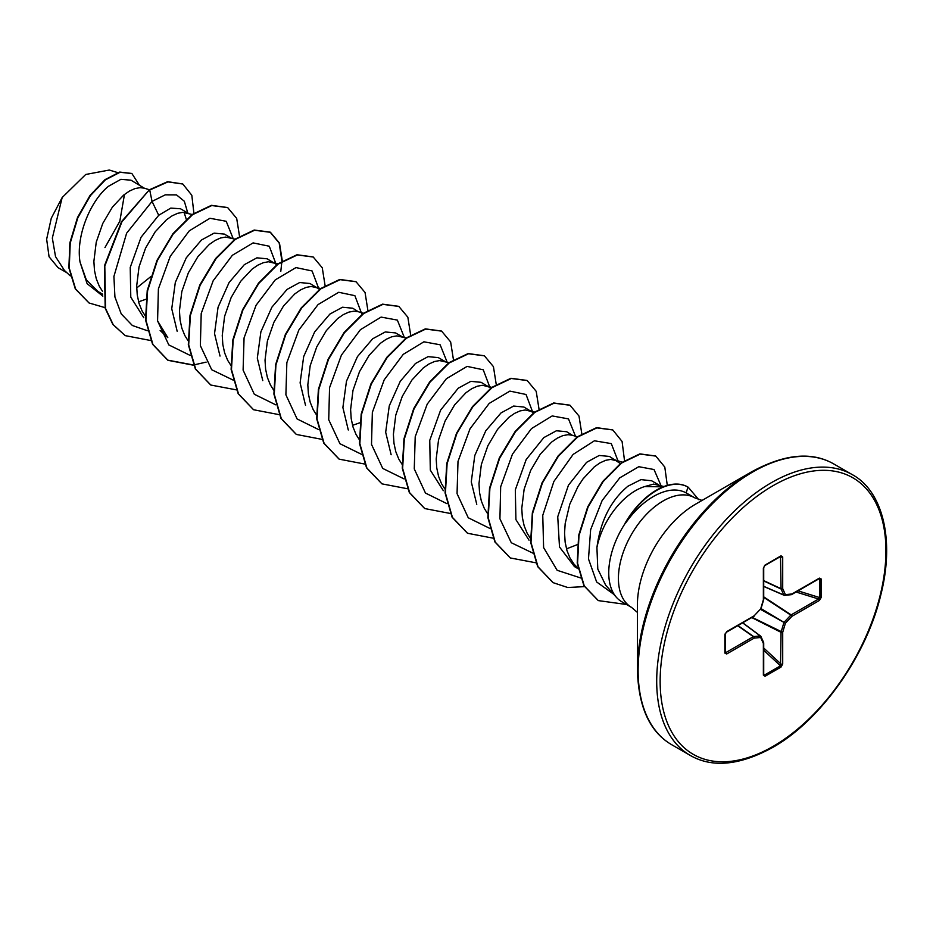 <?xml version="1.0" encoding="UTF-8"?>
<svg xmlns="http://www.w3.org/2000/svg" width="933" height="933" viewBox="0 0 933 933"><rect width="100%" height="100%" fill="white"/><g stroke="black" fill="none" stroke-linecap="round" stroke-linejoin="round"><path stroke-width="1.4" d="M702.071 500.415L694.758 497.837A63.234 36.504 120 0 0 663.141 500.974A63.234 36.504 120 0 0 621.821 556.698A63.234 36.504 120 0 0 631.513 607.371L621.856 601.785A63.234 36.504 -60 0 1 616.433 597.342A63.234 36.504 -60 0 1 625.483 522.912L624.97 523.39A62.814 36.27 -60 0 1 656.447 490.117A62.814 36.27 -60 0 1 687.633 486.874L688.227 487.213L687.633 486.874M637.414 669.509L637.414 604.887A82.221 47.478 120 0 1 695.552 504.182L751.52 471.876A161.374 93.172 120 0 0 637.414 669.509C638.324 706.899 649.753 731.962 671.69 744.709L690.28 755.438C712.276 768.069 739.694 765.433 772.536 747.531C820.375 720.812 866.617 655.747 880.915 594.484C895.225 537.956 881.708 490.443 852.365 474.687A162.085 93.58 120 0 0 771.323 482.723A162.085 93.58 120 0 0 665.427 625.553A162.085 93.58 120 0 0 690.28 755.438M658.966 484.997L651.642 480.775L640.959 479.62L627.956 486.198C610.812 500.438 600.467 520.894 596.922 547.566L597.785 569.037L605.68 585.189L616.433 597.342M596.922 547.566A56.458 32.597 -60 0 1 635.595 490.606A56.458 32.597 -60 0 1 644.68 486.571L664.004 486.839M625.483 522.912L625.658 523.016C634.16 510.981 643.735 501.942 654.395 495.924C666.792 489.254 677.381 488.239 686.163 492.881L694.758 497.837M149.432 189.761L144.277 188.174L130.97 180.174L120.87 179.358L108.485 186.273C90.979 200.222 75.678 235.373 80.028 262.056L86.314 279.83L98.187 291.632L102.665 294.21M144.277 188.174L140.09 187.65L134.97 188.583L129.43 191.067L123.692 195.055L112.415 207.091L102.782 223.407L96.239 242.183L93.883 261.345L94.466 270.383L96.262 278.722L99.248 286.128L102.455 291.248M138.585 301.814L145.863 299.283M188.279 213.26L180.489 208.759L170.786 208.094L158.715 215.278L141.058 237.239L130.223 267.444L130.783 297.149L143.787 317.745M192.664 214.602L182.868 212.351L177.76 213.284L172.22 215.768L166.482 219.756L155.205 231.804L145.571 248.108L139.029 266.896L136.673 286.046L137.256 295.085L139.04 303.423L142.038 310.841L145.245 315.949M231.069 237.962L224.387 234.101L214.112 233.133L201.505 239.991L186.308 257.765L175.311 282.431L171.742 308.776L177.177 331.285M235.011 239.163L225.658 237.064L220.538 237.985L215.01 240.481L209.272 244.469L197.994 256.505L188.361 272.809L181.818 291.597L179.463 310.747L180.034 319.797L181.83 328.136L184.827 335.542L188.034 340.65M277.066 264.89L267.176 258.803L256.902 257.835L244.294 264.692L229.075 282.559L218.054 307.26L214.532 333.617L220.013 356.068M274.932 263.281L268.447 261.765L263.328 262.698L257.8 265.182L252.05 269.171L240.772 281.206L231.151 297.522L224.608 316.299L222.252 335.448L222.824 344.499L224.62 352.837L227.617 360.243L231.197 365.841M319.576 289.335L309.966 283.504L299.68 282.536L287.084 289.393L271.888 307.179L260.89 331.81L257.31 358.144L262.768 380.606M317.721 287.994L311.237 286.466L306.117 287.399L300.589 289.883L294.84 293.872L283.562 305.907L273.94 322.223L267.398 341L265.03 360.161L265.613 369.2L267.409 377.538L270.407 384.944L273.614 390.064M363.38 313.278L358.225 311.704L352.756 308.217L342.469 307.237L329.874 314.094L314.678 331.88L303.68 356.558L300.111 382.892L305.534 405.377M358.225 311.704L354.027 311.167L348.907 312.1L343.379 314.584L337.629 318.573L326.352 330.609L316.73 346.924L310.188 365.713L307.82 384.863L308.403 393.901L310.199 402.24L313.196 409.657L316.404 414.765M352.534 425.331L359.811 422.801M402.228 336.778L395.545 332.918L385.271 331.95L372.664 338.796L357.456 356.604L346.47 381.224L342.889 407.523L348.277 429.985M406.17 337.979L396.817 335.88L391.697 336.801L386.169 339.297L380.419 343.286L369.141 355.321L359.52 371.626L352.977 390.414L350.61 409.564L351.193 418.602L352.989 426.952L355.986 434.358L359.193 439.466M445.018 361.479L438.335 357.619L428.049 356.651L415.453 363.508L400.269 381.282L389.259 405.913L385.679 432.247L391.137 454.733M448.96 362.68L439.606 360.581L434.486 361.514L428.958 363.998L423.209 367.987L411.931 380.023L402.298 396.327L395.767 415.115L393.399 434.265L393.983 443.315L395.779 451.654L398.764 459.059L401.983 464.179M490.723 388.151L481.125 382.32L470.838 381.352L458.243 388.21L440.621 410.1L429.751 440.364L430.311 470.115L443.327 490.676M488.88 386.81L482.396 385.282L477.276 386.215L471.748 388.699L465.999 392.688L454.721 404.724L445.088 421.04L438.557 439.816L436.189 458.978L436.772 468.016L438.568 476.355L441.554 483.761L444.773 488.88M533.513 412.853L523.914 407.033L513.64 406.053L501.033 412.911L485.79 430.778L474.792 455.491L471.27 481.86L476.763 504.333M531.67 411.511L525.186 409.984L520.066 410.917L514.538 413.401L508.788 417.389L497.511 429.425L487.877 445.741L481.346 464.517L478.979 483.679L479.562 492.717L481.358 501.056L484.344 508.473L487.562 513.582M577.317 436.796L572.174 435.221L566.704 431.734L556.418 430.766L543.822 437.612L526.177 459.561L515.319 489.837L515.914 519.634L529.023 540.172M572.174 435.221L567.975 434.696L562.856 435.618L557.328 438.113L551.578 442.102L540.3 454.138L530.667 470.442L524.136 489.23L521.769 508.38L522.352 517.418L524.148 525.769L527.133 533.175L530.352 538.283M566.483 548.861L577.69 544.487M620.305 463.514L609.482 456.435L599.208 455.467L586.6 462.325L568.442 485.207L557.736 516.742L559.497 546.983L574.425 566.576L578.367 568.862M617.249 460.914L610.765 459.398L605.645 460.331L600.117 462.815L594.368 466.803L583.09 478.839L577.97 486.56L569.725 504.356L565.176 523.6L564.558 533.081L565.141 542.131L566.937 550.47L569.923 557.876L574.052 564.15L577.9 568.045M186.402 219.687L184.104 212.374M663.946 486.525L653.555 484.099L644.68 486.571M66.896 272.739L58.021 267.619L49.064 256.762L46.65 239.221L51.28 218.217L62.173 197.528L85.708 174.483L109.289 170.039L117.71 172.617M124.474 194.426L119.821 221.238L104.951 247.595M62.173 197.528L52.33 238.078L55.537 256.633L64.459 270.465L70.302 275.911M158.715 215.278L152.044 201.4L165.281 194.834L176.5 194.88L184.326 201.248L187.766 212.957M102.84 296.111L87.107 283.667L80.028 262.056M147.367 330.714L132.358 325.5L121.22 313.873L114.922 296.962L113.908 276.448L126.62 233.203L152.044 201.4L149.723 190.017L167.952 181.9L182.81 184.023L191.813 195.277L193.959 213.68M105.009 307.633L89.113 303.003L75.655 289.067L69.24 268.039L70.232 243.035L77.859 217.716L90.384 195.673L105.359 179.871L120.065 172.278L131.891 173.538L139.262 184.956M149.362 189.807L121.535 221.657L104.438 265.847L105.184 308.275L112.858 324.451L125.232 335.635L113.208 324.661L105.546 308.485L104.799 266.057L121.896 221.856L149.362 189.807L167.602 181.69L182.635 183.929M88.938 302.898L75.293 288.868L68.879 267.829L69.87 242.837L77.497 217.517L90.023 195.463L104.997 179.661L119.704 172.069L131.716 173.445M150.749 276.658L136.685 287.97M160.138 330.492L167.8 337.629L157.56 320.87M233.168 238.603L226.206 221.284L209.948 218.275L189.294 230.836L170.249 256.318L158.4 288.88L157.572 320.905L168.803 344.907L190.157 355.415M275.993 263.981L269.287 246.242L253.1 242.895L232.364 255.28L213.167 280.775L201.213 313.488L200.362 345.665L211.709 369.748L233.262 380.151M318.783 288.682L312.089 270.967L295.948 267.584L275.247 279.888L256.062 305.289L244.061 337.921L243.105 370.098L254.312 394.251L275.736 404.829M361.572 313.383L354.878 295.668L338.737 292.286L318.036 304.601L298.852 330.002L286.851 362.634L285.895 394.811L297.102 418.952L318.526 429.53M404.327 337.419L397.365 320.101L381.107 317.092L360.453 329.652L341.408 355.135L329.559 387.696L328.719 419.722L339.95 443.723L361.316 454.231M447.117 362.121L440.154 344.802L423.897 341.805L403.243 354.353L384.198 379.848L372.349 412.398L371.509 444.423L382.74 468.436L404.106 478.932M489.93 387.498L483.247 369.783L467.106 366.401L446.406 378.705L427.221 404.117L415.208 436.737L414.264 468.914L425.471 493.067L446.895 503.645M532.72 412.199L526.037 394.484L509.885 391.102L489.195 403.418L470.01 428.818L457.998 461.45L457.053 493.627L468.261 517.768L489.685 528.346M575.486 436.236L568.5 418.894L552.196 415.931L531.507 428.562L512.462 454.138L500.671 486.781L499.925 518.806L511.296 542.738L532.778 553.082M618.299 461.613L611.29 443.607L594.426 440.784L573.107 454.429L553.875 481.475L542.761 515.331L543.612 547.601L557.153 570.296L580.746 577.97M661.03 485.638L654.021 469.532L638.79 466.698L619.757 477.859L602.135 500.543L590.636 529.676L588.478 558.89L596.619 581.947L613.681 594.228M125.232 335.635L150.714 340.522M239.501 236.142L236.69 218.415L227.687 207.616L211.768 205.552L192.513 214.707L173.258 233.95L157.339 260.575L147.589 290.758L145.898 320.136L152.93 344.487L168.022 360.336L193.504 365.223M282.291 260.843L279.48 243.116L270.477 232.329L254.557 230.253L235.303 239.419L216.048 258.663L200.129 285.276L190.379 315.459L188.688 344.848L195.72 369.2L210.811 385.037L236.539 389.901M325.081 285.556L322.27 267.818L313.255 257.03L297.347 254.954L278.092 264.121L258.826 283.364L242.918 309.989L233.168 340.172L231.477 369.561L238.51 393.913L253.613 409.75L279.072 414.637M367.859 310.257L365.06 292.519L356.044 281.731L340.125 279.667L320.87 288.833L301.616 308.077L285.696 334.702L275.946 364.885L274.267 394.274L281.311 418.614L296.402 434.451L321.862 439.338M410.648 334.959L407.849 317.22L398.834 306.432L382.915 304.368L363.66 313.546L344.394 332.789L328.486 359.415L318.736 389.597L317.057 418.975L324.101 443.327L339.192 459.164L364.651 464.039M453.438 359.66L450.639 341.933L441.624 331.133L425.705 329.069L406.438 338.247L387.183 357.491L371.276 384.116L361.526 414.299L359.846 443.688L366.891 468.028L381.982 483.865L407.441 488.74M496.228 384.373L493.429 366.634L484.414 355.835L468.494 353.77L449.228 362.949L429.973 382.192L414.065 408.817L404.316 439L402.636 468.389L409.669 492.729L424.772 508.567L450.231 513.453M539.017 409.074L536.207 391.335L527.203 380.547L511.284 378.483L492.029 387.65L472.774 406.893L456.855 433.518L447.105 463.701L445.426 493.091L452.458 517.43L467.561 533.268L493.021 538.154M581.807 433.775L578.996 416.048L569.993 405.249L554.074 403.184L534.819 412.351L515.564 431.594L499.645 458.22L489.895 488.402L488.216 517.792L495.248 542.131L510.351 557.969L536.067 562.832M624.504 460.54L622.089 441.484L612.783 429.95L596.863 427.885L577.609 437.052L558.354 456.295L542.435 482.921L532.685 513.103L530.994 542.481L538.038 566.832L553.129 582.67L567.707 587.498L584.431 586.635M667.293 485.405L664.797 467.071L655.794 456.097L640.225 454.091L621.576 463.025L603.126 481.603L588.058 507.062L578.985 535.659L577.574 563.252L584.268 585.936L598.333 600.607L626.579 604.514M698.7 499.621L688.227 487.213M227.512 207.523L211.418 205.342L192.163 214.508L172.908 233.74L156.989 260.365L147.227 290.548L145.536 319.937L152.569 344.289L167.672 360.126L193.399 364.99M193.656 364.966L206.123 362.132M280.798 271.316L281.894 261.52M281.918 261.077L279.189 243.07L270.115 232.119L254.196 230.043L234.941 239.21L215.686 258.453L199.767 285.066L190.017 315.261L188.326 344.639L195.359 368.99L210.636 384.932M313.08 256.925L296.986 254.756L277.731 263.922L258.476 283.166L242.557 309.779L232.807 339.974L231.116 369.351L238.16 393.703L253.438 409.645M355.87 281.626L339.764 279.457L320.509 288.624L301.254 307.878L285.346 334.492L275.597 364.686L273.905 394.064L280.95 418.416L296.228 434.358M398.648 306.327L382.553 304.158L363.299 313.336L344.044 332.58L328.124 359.205L318.386 389.388L316.695 418.777L323.739 443.117L339.017 459.059M441.437 331.028L425.343 328.871L406.088 338.038L386.833 357.281L370.914 383.906L361.176 414.1L359.485 443.478L366.529 467.83L381.807 483.761M484.227 355.741L468.133 353.572L448.878 362.739L429.623 381.994L413.704 408.619L403.966 438.802L402.275 468.179L409.319 492.531L424.597 508.462M527.017 380.442L510.922 378.273L491.668 387.452L472.413 406.695L456.494 433.309L446.755 463.503L445.064 492.881L452.108 517.232L467.386 533.163M569.806 405.144L553.712 402.974L534.457 412.153L515.203 431.396L499.283 458.01L489.545 488.192L487.854 517.582L494.887 541.933L510.164 557.864M612.608 429.856L596.514 427.676L577.247 436.854L557.992 456.085L542.085 482.711L532.335 512.893L530.644 542.283L537.676 566.634L552.954 582.565M655.607 455.992L639.863 453.881L621.226 462.826L602.776 481.405L587.708 506.852L578.635 535.46L577.212 563.054L583.918 585.726L598.158 600.502M821.203 579.008L821.203 597.493L819.396 600.455L791.93 616.316L785.411 623.197L782.705 632.294L782.705 664.004L781.038 667.048L765.037 676.285L763.369 675.177L763.369 643.455L760.663 637.484L754.144 638.125L726.679 653.986L724.871 653.1L724.871 634.627L726.679 631.653L754.144 615.803L760.663 608.911L763.369 599.826L763.369 568.104L765.037 565.06L781.038 555.823L782.705 556.943L782.705 588.653L785.411 594.624L791.93 593.983L819.396 578.122L821.203 579.008A1.213 0.7 180 0 1 819.874 579.16L818.614 578.658A1.213 0.7 -120 0 0 819.151 578.682L819.151 578.682A1.213 0.7 -120 0 0 819.396 578.122M625.658 523.016A62.814 36.27 -60 0 1 687.983 487.084L686.163 492.881M819.396 600.455A1.213 0.7 -120 0 0 818.614 599.009L819.874 597.645L819.874 579.16L818.614 578.658M763.719 586.449L784.07 595.254A1.213 1.213 0 0 0 784.665 595.347A1.213 0.921 -95.7 0 1 784.291 595.277A1.213 0.7 -66.6 0 1 783.837 595.009A1.213 0.921 -24.3 0 0 785.411 594.624A1.213 0.921 -95.7 0 1 784.665 595.347L791.196 594.694A1.213 0.921 -95.7 0 0 791.93 593.983A1.213 0.7 -120 0 1 791.487 594.601M763.719 586.321L783.837 595.009L781.131 589.038A1.213 0.653 -65 0 1 781.061 588.7L780.513 556.43A1.213 0.7 -120 0 0 780.781 556.383L780.781 556.383A1.213 0.7 -120 0 0 781.038 555.823M782.705 556.943A1.213 0.7 0 0 1 781.061 556.978L780.513 556.43M726.679 653.986A1.213 0.7 -120 0 0 725.886 652.552L753.363 636.691L737.688 625.705M763.369 675.177A1.213 0.7 0 0 0 763.719 674.676L763.719 642.954A1.213 0.7 0 0 1 763.369 643.455A1.213 0.921 -24.3 0 0 763.614 642.452L760.92 636.481A1.213 0.921 -24.3 0 1 760.663 637.484A1.213 0.921 -95.7 0 0 760.208 635.933A1.213 0.7 -53.4 0 1 760.675 636.189A1.213 0.921 -24.3 0 1 760.92 636.481A1.213 1.213 0 0 0 760.535 636.014L742.738 622.789M765.037 676.285A1.213 0.7 -120 0 0 764.5 675.06L763.439 674.221L764.5 675.06L780.513 665.824L781.061 632.329A1.213 0.63 -63.3 0 1 781.131 631.909L783.837 622.824A1.213 0.606 -60 0 1 784.291 622.019L790.822 615.139L763.719 597.342M821.203 597.493A1.213 0.7 180 0 1 819.874 597.645L798.042 590.857M790.822 594.636A1.213 0.921 -95.7 0 0 791.196 594.694A1.213 1.213 0 0 0 791.674 594.543L819.384 578.577M763.719 596.863L791.149 614.87A1.213 0.7 -120 0 1 791.93 616.316L790.822 615.139A1.213 0.63 -56.7 0 1 791.149 614.87L818.614 599.009L796.059 592.012M760.558 609.389L785.411 623.197L761.025 608.584M763.719 580.932L781.131 589.038A1.213 0.921 -24.3 0 0 782.705 588.653A1.213 0.7 0 0 1 781.061 588.7L763.719 580.618M751.753 617.588L781.061 632.329A1.213 0.7 180 0 0 782.705 632.294L752.173 617.354M782.705 664.004A1.213 0.7 180 0 1 781.061 664.051L763.719 648.027M764.5 565.678A1.213 0.7 -120 0 0 764.78 565.62L764.78 565.62A1.213 0.7 -120 0 0 765.037 565.06M781.038 667.048A1.213 0.7 -120 0 0 780.513 665.824L763.719 650.313M780.874 556.325L764.78 565.62L763.719 567.602A1.213 0.7 180 0 1 763.369 568.104M763.66 599.557L763.369 599.826A1.213 0.7 180 0 0 763.719 599.324L763.719 567.602M760.803 608.468L760.687 609.249A1.213 1.213 0 0 0 760.966 608.759L763.672 599.674A1.213 1.213 0 0 0 763.719 599.324A1.213 0.7 180 0 0 763.439 598.881M763.684 642.767A1.213 0.7 0 0 1 763.719 642.954A1.213 1.213 0 0 0 763.614 642.452A1.213 0.921 -24.3 0 0 763.369 642.172M760.348 609.249L754.144 615.803A1.213 0.7 -120 0 1 753.887 616.351A1.213 1.213 0 0 0 754.167 616.142L754.062 616.177M737.956 625.553L753.689 636.574A1.213 0.653 -55 0 0 753.363 636.691A1.213 0.7 -120 0 1 754.144 638.125A1.213 0.921 -95.7 0 0 753.689 636.574L760.208 635.933L742.621 622.859M753.363 616.34A1.213 0.7 -120 0 0 753.887 616.351L726.422 632.212A1.213 0.7 -120 0 0 726.679 631.653M725.139 633.857A1.213 0.7 180 0 1 725.233 634.125L725.233 634.125A1.213 0.7 180 0 1 724.871 634.627M725.139 652.33A1.213 0.7 180 0 1 725.233 652.61L725.233 652.61A1.213 0.7 180 0 1 724.871 653.1M773.037 485.696A159.66 92.18 120 0 0 660.144 681.23A159.66 92.18 120 0 0 773.037 746.412A159.66 92.18 120 0 0 885.93 550.878A159.66 92.18 120 0 0 773.037 485.696M695.552 504.182L751.52 471.876C784.35 453.963 811.768 451.327 833.775 463.958A162.085 93.58 120 0 0 752.733 471.993A162.085 93.58 120 0 0 646.849 614.824A162.085 93.58 120 0 0 671.69 744.709M783.883 595.102L763.719 586.379M781.061 556.978L779.848 556.931M725.233 651.514L725.886 652.552M742.68 622.824L760.313 635.933M763.719 674.116L764.5 675.06M819.874 579.16L818.661 578.961M577.912 568.104L576.827 567.101M622.171 462.138L614.964 459.922M534.527 412.094L529.384 410.52M491.749 387.393L486.594 385.807M320.59 288.577L315.436 286.991M278.244 264.004L272.646 262.29M631.513 607.371L637.414 612.421M833.775 463.958L852.365 474.687M726.422 632.212L725.233 634.125L725.233 652.715"/></g></svg>
